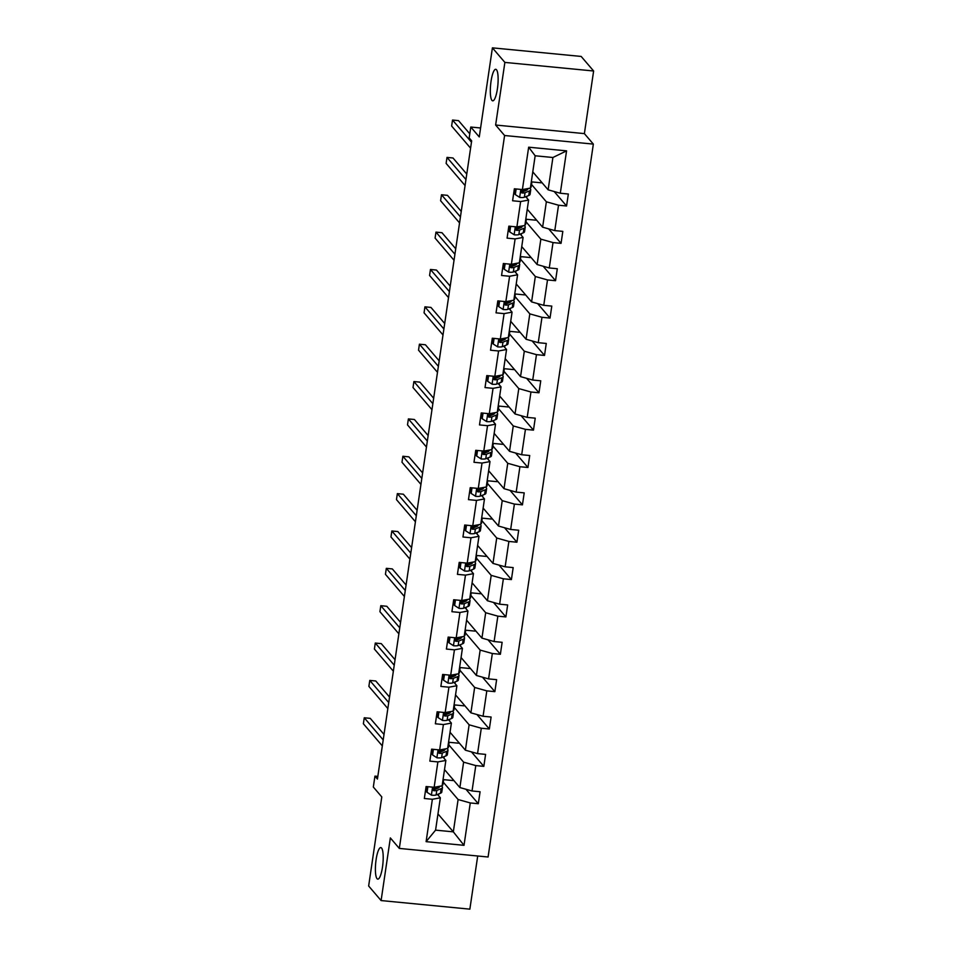 <?xml version="1.0" encoding="UTF-8"?>
<svg xmlns="http://www.w3.org/2000/svg" width="957" height="957" viewBox="0 0 957 957"><rect width="100%" height="100%" fill="white"/><g stroke="black" fill="none" stroke-linecap="round" stroke-linejoin="round"><path stroke-width="1.44" d="M491.958 100.389A15.838 3.613 95.5 0 1 490.809 83.008A15.838 3.613 95.5 0 1 495.75 69.299A15.838 3.613 95.5 0 1 496.492 69.741A15.838 3.613 95.5 0 1 497.64 87.111A15.838 3.613 95.5 0 1 492.699 100.832A15.838 3.613 95.5 0 1 491.958 100.389M377.034 878.682A15.838 3.613 95.5 0 1 375.886 861.3A15.838 3.613 95.5 0 1 380.826 847.579A15.838 3.613 95.5 0 1 381.556 848.022A15.838 3.613 95.5 0 1 382.716 865.403A15.838 3.613 95.5 0 1 377.776 879.124A15.838 3.613 95.5 0 1 377.034 878.682M495.63 125.032L584.38 133.609L593.627 70.997L504.877 62.408L495.63 125.032L504.59 135.511L399.32 848.416L390.348 837.937L381.101 900.561L469.863 909.15L477.71 856.001M381.101 900.561L368.648 886.003L381.795 796.918L373.326 787.025L374.941 776.127L377.429 779.046L471.669 140.846L469.181 137.928L470.784 127.042L479.266 136.935L492.412 47.85L581.174 56.439L593.627 70.997M504.877 62.408L492.412 47.85M584.38 133.609L593.352 144.1L488.082 857.005L399.32 848.416M532.774 171.877L548.134 189.821L552.907 157.498L566.568 150.859L560.3 193.242L568.338 194.02L566.568 205.994L554.187 191.52M548.134 189.821L560.3 193.242M504.59 135.511L593.352 144.1M527.259 209.236L542.619 227.18L546.363 201.795L558.529 205.217L566.568 205.994M558.529 205.217L554.785 230.601L562.824 231.379L561.053 243.353L548.672 228.879M521.744 246.595L537.104 264.539L540.849 239.154L553.014 242.576L561.053 243.353M553.014 242.576L549.27 267.96L557.309 268.738L555.538 280.712L543.157 266.237M516.23 283.954L531.59 301.898L535.334 276.513L547.5 279.934L555.538 280.712M547.5 279.934L543.755 305.319L551.794 306.096L550.024 318.071L537.631 303.596M510.715 321.313L526.063 339.257L529.819 313.872L541.985 317.293L550.024 318.071M541.985 317.293L538.241 342.678L546.268 343.455L544.509 355.43L532.116 340.955M505.2 358.672L520.548 376.615L524.304 351.231L536.47 354.652L544.509 355.43M536.47 354.652L532.726 380.037L540.753 380.814L538.982 392.777L526.601 378.314M499.686 396.031L515.033 413.974L518.79 388.59L530.956 392.011L538.982 392.777M530.956 392.011L527.199 417.384L535.238 418.161L533.468 430.136L521.087 415.673M494.159 433.389L509.519 451.321L513.263 425.949L525.441 429.358L533.468 430.136M525.441 429.358L521.685 454.742L529.723 455.52L527.953 467.495L515.572 453.032M488.644 470.748L504.004 488.68L507.748 463.296L519.914 466.717L527.953 467.495M519.914 466.717L516.17 492.101L524.209 492.879L522.438 504.853L510.057 490.391M483.129 508.107L498.489 526.039L502.234 500.655L514.399 504.076L522.438 504.853M514.399 504.076L510.655 529.46L518.694 530.238L516.924 542.212L504.542 527.75M477.615 545.454L492.975 563.398L496.719 538.013L508.885 541.435L516.924 542.212M508.885 541.435L505.14 566.819L513.179 567.597L511.409 579.571L499.016 565.097M472.1 582.813L487.448 600.757L491.204 575.372L503.37 578.794L511.409 579.571M503.37 578.794L499.626 604.178L507.653 604.956L505.894 616.93L493.501 602.455M466.585 620.172L481.933 638.116L485.689 612.731L497.855 616.152L505.894 616.93M497.855 616.152L494.099 641.537L502.138 642.314L500.367 654.289L487.986 639.814M461.059 657.531L476.419 675.475L480.163 650.09L492.341 653.511L500.367 654.289M492.341 653.511L488.584 678.896L496.623 679.673L494.853 691.648L482.472 677.173M455.544 694.89L470.904 712.833L474.648 687.449L486.814 690.87L494.853 691.648M486.814 690.87L483.07 716.255L491.108 717.032L489.338 729.007L476.957 714.532M450.029 732.249L465.389 750.192L469.133 724.808L481.299 728.229L489.338 729.007M481.299 728.229L477.555 753.614L485.594 754.391L483.823 766.366L471.442 751.891M444.515 769.607L459.874 787.551L463.619 762.167L475.785 765.588L483.823 766.366M475.785 765.588L472.04 790.972L480.079 791.75L478.309 803.724L465.927 789.25M437.971 813.905L453.331 831.848L458.104 799.526L470.27 802.947L478.309 803.724M470.27 802.947L464.013 845.33L426.104 841.658L432.373 799.274L424.334 798.497L426.104 786.522L434.143 787.3L437.887 761.916L429.849 761.138L431.619 749.164L439.658 749.941L443.402 724.557L435.363 723.779L437.134 711.805L445.172 712.582L448.917 687.198L440.878 686.42L442.648 674.446L450.687 675.223L454.431 649.839L446.405 649.061L448.163 637.087L456.202 637.864L459.946 612.48L451.919 611.702L453.69 599.74L461.717 600.518L465.473 575.133L457.434 574.356L459.204 562.381L467.231 563.159L470.988 537.774L462.949 536.997L464.719 525.022L472.758 525.8L476.502 500.415L468.463 499.638L470.234 487.663L478.273 488.441L482.017 463.056L473.978 462.279L475.749 450.304L483.787 451.082L487.532 425.698L479.493 424.92L481.263 412.945L489.302 413.723L493.046 388.339L485.02 387.561L486.778 375.587L494.817 376.364L498.573 350.98L490.534 350.202L492.305 338.228L500.332 339.005L504.088 313.621L496.049 312.843L497.819 300.869L505.846 301.646L509.603 276.262L501.564 275.484L503.334 263.51L511.373 264.288L515.117 238.903L507.078 238.126L508.849 226.151L516.888 226.929L520.632 201.544L512.593 200.767L514.364 188.792L522.402 189.57L528.659 147.187L566.568 150.859M516.888 226.929L524.867 225.457L528.611 200.073L525.728 196.711M521.804 192.118L521.063 191.256M528.611 200.073L520.632 201.544M531.518 184.45L546.363 201.795M526.733 197.872L526.972 196.209M542.619 227.18L554.785 230.601M511.373 264.288L519.352 262.816L523.096 237.432L520.213 234.07M516.278 229.477L515.548 228.615M523.096 237.432L515.117 238.903M526.003 221.809L540.849 239.154M521.218 235.231L521.457 233.568M537.104 264.539L549.27 267.96M505.846 301.646L513.837 300.175L517.581 274.791L514.699 271.429M510.763 266.836L510.033 265.962M517.581 274.791L509.603 276.262M520.488 259.156L535.334 276.513M515.691 272.589L515.943 270.927M531.59 301.898L543.755 305.319M500.332 339.005L508.323 337.534L512.067 312.149L509.184 308.776M505.248 304.182L504.506 303.321M512.067 312.149L504.088 313.621M514.974 296.514L529.819 313.872M510.177 309.948L510.428 308.286M526.063 339.257L538.241 342.678M494.817 376.364L502.796 374.893L506.552 349.508L503.669 346.135M499.733 341.541L498.992 340.68M506.552 349.508L498.573 350.98M509.447 333.873L524.304 351.231M504.662 347.307L504.913 345.644M520.548 376.615L532.726 380.037M489.302 413.723L497.281 412.252L501.037 386.867L498.154 383.494M494.219 378.9L493.477 378.039M501.037 386.867L493.046 388.339M503.932 371.232L518.79 388.59M499.147 384.666L499.387 383.003M515.033 413.974L527.199 417.384M483.787 451.082L491.766 449.611L495.511 424.226L492.628 420.853M488.704 416.259L487.962 415.398M495.511 424.226L487.532 425.698M498.418 408.591L513.263 425.949M493.633 422.025L493.872 420.362M509.519 451.321L521.685 454.742M478.273 488.441L486.252 486.969L489.996 461.585L487.113 458.212M483.189 453.618L482.448 452.757M489.996 461.585L482.017 463.056M492.903 445.95L507.748 463.296M488.118 459.384L488.357 457.721M504.004 488.68L516.17 492.101M472.758 525.8L480.737 524.328L484.481 498.944L481.598 495.57M477.663 490.977L476.933 490.116M484.481 498.944L476.502 500.415M487.388 483.309L502.234 500.655M482.591 496.743L482.842 495.08M498.489 526.039L510.655 529.46M467.231 563.159L475.222 561.687L478.967 536.303L476.084 532.929M472.148 528.336L471.418 527.474M478.967 536.303L470.988 537.774M481.873 520.668L496.719 538.013M477.076 534.09L477.328 532.427M492.975 563.398L505.14 566.819M461.717 600.518L469.708 599.046L473.452 573.662L470.569 570.288M466.633 565.695L465.892 564.833M473.452 573.662L465.473 575.133M476.347 558.027L491.204 575.372M471.562 571.449L471.813 569.786M487.448 600.757L499.626 604.178M456.202 637.864L464.181 636.405L467.937 611.021L465.054 607.647M461.118 603.054L460.377 602.192M467.937 611.021L459.946 612.48M470.832 595.386L485.689 612.731M466.047 608.808L466.298 607.145M481.933 638.116L494.099 641.537M450.687 675.223L458.666 673.752L462.422 648.368L459.527 645.006M455.604 640.412L454.862 639.551M462.422 648.368L454.431 649.839M465.317 632.744L480.163 650.09M460.532 646.166L460.772 644.504M476.419 675.475L488.584 678.896M445.172 712.582L453.151 711.111L456.896 685.726L454.013 682.365M450.089 677.771L449.347 676.898M456.896 685.726L448.917 687.198M459.803 670.103L474.648 687.449M455.018 683.525L455.257 681.863M470.904 712.833L483.07 716.255M439.658 749.941L447.637 748.47L451.381 723.085L448.498 719.724M444.562 715.13L443.833 714.257M451.381 723.085L443.402 724.557M454.288 707.45L469.133 724.808M449.503 720.884L449.742 719.221M465.389 750.192L477.555 753.614M434.143 787.3L442.122 785.829L445.866 760.444L442.983 757.071M439.048 752.477L438.318 751.616M445.866 760.444L437.887 761.916M448.773 744.809L463.619 762.167M443.976 758.243L444.227 756.58M459.874 787.551L472.04 790.972M426.104 841.658L435.579 830.138L440.352 797.803L437.469 794.43M433.533 789.836L432.791 788.975M440.352 797.803L432.373 799.274M377.824 776.402L374.941 776.127M480.581 127.987L470.784 127.042M552.907 157.498L535.154 155.776L530.381 188.11L522.402 189.57M443.258 782.168L458.104 799.526M438.462 795.602L438.713 793.939M435.579 830.138L453.331 831.848L464.013 845.33M453.104 779.644L452.972 780.553L443.51 779.632M458.618 742.285L458.487 743.194L449.024 742.273M464.145 704.926L464.001 705.835L454.539 704.914M469.66 667.567L469.528 668.476L460.054 667.555M475.174 630.22L475.043 631.118L465.569 630.196M480.689 592.862L480.558 593.759L471.095 592.838M486.204 555.503L486.072 556.4L476.61 555.479M491.719 518.144L491.587 519.041L482.125 518.132M497.245 480.785L497.102 481.682L487.639 480.773M502.76 443.426L502.628 444.323L493.154 443.414M508.275 406.067L508.143 406.964L498.669 406.055M513.789 368.708L513.658 369.605L504.183 368.696M519.304 331.349L519.173 332.258L509.71 331.337M524.819 293.99L524.687 294.9L515.225 293.978M530.334 256.632L530.202 257.541L520.74 256.62M535.86 219.273L535.717 220.182L526.254 219.261M541.375 181.926L541.243 182.823L531.769 181.902M528.659 147.187L535.154 155.776M427.887 786.702L427.061 792.312L431.499 795.171A6.555 1.376 8.4 0 0 436.105 794.98L440.495 793.221A18.937 3.96 8.4 0 0 441.787 792.061L442.469 787.515A18.937 3.96 8.4 0 0 441.464 785.948M435.531 789.07A15.719 3.29 8.4 0 0 433.294 788.245M427.061 792.312L426.403 791.559L427.133 786.63A15.719 3.29 8.4 0 0 426.702 786.582M442.84 780.972A18.937 3.96 8.4 0 0 443.558 780.087A18.937 3.96 8.4 0 0 443.127 779.034M440.998 786.032L437.193 787.563A6.555 1.376 -171.6 0 1 434.334 787.85C432.42 788.724 432.289 789.681 433.904 790.721A6.555 1.376 8.4 0 0 436.775 790.434L441.165 788.676A18.937 3.96 8.4 0 0 442.469 787.515M439.263 786.738A15.719 3.29 -171.6 0 1 439.275 787.037A15.719 3.29 -171.6 0 1 438.198 788.006L433.808 789.764A3.338 0.694 -171.6 0 1 433.198 789.884L433.904 790.721L433.043 790.315M384.02 734.438L370.251 718.348L364.258 717.774L383.207 739.917M364.258 717.774L363.373 723.755L382.322 745.898M443.558 780.087L442.888 784.644A18.937 3.96 -171.6 0 1 442.17 785.518M433.401 749.343L432.576 754.953L437.014 757.812A6.555 1.376 8.4 0 0 441.62 757.621L446.01 755.863A18.937 3.96 8.4 0 0 447.314 754.702L447.984 750.156A18.937 3.96 8.4 0 0 446.979 748.589M441.057 751.712A15.719 3.29 8.4 0 0 438.808 750.886M448.355 743.613A18.937 3.96 8.4 0 0 449.072 742.728A18.937 3.96 8.4 0 0 448.642 741.675M432.66 749.271L431.93 754.2L432.576 754.953M446.512 748.685L442.708 750.204A6.555 1.376 -171.6 0 1 439.849 750.491C437.947 751.365 437.804 752.322 439.43 753.374A6.555 1.376 8.4 0 0 442.29 753.075L446.68 751.317A18.937 3.96 8.4 0 0 447.984 750.156M444.778 749.379A15.719 3.29 -171.6 0 1 444.802 749.69A15.719 3.29 -171.6 0 1 443.725 750.647L439.323 752.405A3.338 0.694 -171.6 0 1 438.713 752.537L439.43 753.374L438.557 752.956M389.535 697.079L375.766 680.989L369.773 680.415L388.721 702.558M369.773 680.415L368.888 686.396L387.836 708.551M449.072 742.728L448.402 747.285A18.937 3.96 -171.6 0 1 447.685 748.159M438.916 711.984L438.091 717.594L442.529 720.454A6.555 1.376 8.4 0 0 447.134 720.262L451.525 718.504A18.937 3.96 8.4 0 0 452.828 717.343L453.498 712.798A18.937 3.96 8.4 0 0 452.494 711.23M446.572 714.353A15.719 3.29 8.4 0 0 444.323 713.527M453.869 706.254A18.937 3.96 8.4 0 0 454.599 705.369A18.937 3.96 8.4 0 0 454.156 704.316M438.174 711.912L437.445 716.841L438.091 717.594M452.027 711.326L448.223 712.845A6.555 1.376 -171.6 0 1 445.364 713.132C443.462 714.006 443.318 714.963 444.945 716.015A6.555 1.376 8.4 0 0 447.804 715.716L452.194 713.958A18.937 3.96 8.4 0 0 453.498 712.798M450.292 712.02A15.719 3.29 -171.6 0 1 450.316 712.331A15.719 3.29 -171.6 0 1 449.24 713.288L444.838 715.046A3.338 0.694 -171.6 0 1 444.227 715.178L444.945 716.015L444.072 715.597M395.05 659.72L381.281 643.642L375.288 643.056L394.236 665.199M375.288 643.056L374.402 649.049L393.351 671.192M454.599 705.369L453.917 709.927A18.937 3.96 -171.6 0 1 453.199 710.8M444.431 674.625L443.605 680.248L448.055 683.107A6.555 1.376 8.4 0 0 452.649 682.903L457.039 681.145A18.937 3.96 8.4 0 0 458.343 679.984L459.013 675.439A18.937 3.96 8.4 0 0 458.008 673.884M452.087 676.994A15.719 3.29 8.4 0 0 449.838 676.168M443.605 680.248L442.959 679.482L443.689 674.553A15.719 3.29 8.4 0 0 443.247 674.506M459.384 668.895A18.937 3.96 8.4 0 0 460.114 668.01A18.937 3.96 8.4 0 0 459.671 666.957M457.542 673.967L453.75 675.486A6.555 1.376 -171.6 0 1 450.879 675.786C448.977 676.659 448.833 677.616 450.46 678.657A6.555 1.376 8.4 0 0 453.319 678.357L457.709 676.599A18.937 3.96 8.4 0 0 459.013 675.439M455.807 674.661A15.719 3.29 -171.6 0 1 455.831 674.972A15.719 3.29 -171.6 0 1 454.754 675.929L450.352 677.688A3.338 0.694 -171.6 0 1 449.742 677.819L450.46 678.657L449.587 678.238M400.564 622.361L386.807 606.283L380.802 605.697L399.763 627.84M380.802 605.697L379.917 611.69L398.878 633.833M460.114 668.01L459.444 672.568A18.937 3.96 -171.6 0 1 458.714 673.453M449.957 637.266L449.12 642.889L453.57 645.748A6.555 1.376 8.4 0 0 458.164 645.544L462.554 643.798A18.937 3.96 8.4 0 0 463.858 642.626L464.528 638.08A18.937 3.96 8.4 0 0 463.523 636.525M457.602 639.647A15.719 3.29 8.4 0 0 455.365 638.809M464.899 631.536A18.937 3.96 8.4 0 0 465.628 630.663A18.937 3.96 8.4 0 0 465.186 629.598M449.204 637.195L448.474 642.123L449.12 642.889M463.068 636.608L459.264 638.128A6.555 1.376 -171.6 0 1 456.405 638.427C454.491 639.3 454.348 640.257 455.975 641.298A6.555 1.376 8.4 0 0 458.834 640.999L463.236 639.24A18.937 3.96 8.4 0 0 464.528 638.08M461.322 637.302A15.719 3.29 -171.6 0 1 461.346 637.613A15.719 3.29 -171.6 0 1 460.269 638.57L455.879 640.329A3.338 0.694 -171.6 0 1 455.257 640.46L455.975 641.298L455.101 640.879M406.079 585.002L392.322 568.925L386.317 568.338L405.278 590.481M386.317 568.338L385.444 574.332L404.392 596.474M465.628 630.663L464.958 635.209A18.937 3.96 -171.6 0 1 464.229 636.094M455.472 599.907L454.635 605.53L459.085 608.389A6.555 1.376 8.4 0 0 463.678 608.197L468.081 606.439A18.937 3.96 8.4 0 0 469.373 605.279L470.043 600.721A18.937 3.96 8.4 0 0 469.05 599.166M463.116 602.288A15.719 3.29 8.4 0 0 460.879 601.451M454.635 605.53L453.989 604.764L454.719 599.836A15.719 3.29 8.4 0 0 454.276 599.788M470.425 594.177A18.937 3.96 8.4 0 0 471.143 593.304A18.937 3.96 8.4 0 0 470.7 592.251M468.583 599.249L464.779 600.769A6.555 1.376 -171.6 0 1 461.92 601.068C460.006 601.941 459.862 602.898 461.489 603.939A6.555 1.376 8.4 0 0 464.348 603.64L468.751 601.881A18.937 3.96 8.4 0 0 470.043 600.721M466.837 599.943A15.719 3.29 -171.6 0 1 466.86 600.254A15.719 3.29 -171.6 0 1 465.784 601.211L461.394 602.97A3.338 0.694 -171.6 0 1 460.772 603.101L461.489 603.939L460.628 603.52M411.594 547.643L397.837 531.566L391.844 530.979L410.792 553.122M391.844 530.979L390.958 536.973L409.907 559.115M471.143 593.304L470.473 597.85A18.937 3.96 -171.6 0 1 469.743 598.735M460.987 562.549L460.161 568.171L464.6 571.03A6.555 1.376 8.4 0 0 469.193 570.839L473.595 569.08A18.937 3.96 8.4 0 0 474.887 567.92L475.569 563.362A18.937 3.96 8.4 0 0 474.564 561.807M468.631 564.929A15.719 3.29 8.4 0 0 466.394 564.092M475.94 556.818A18.937 3.96 8.4 0 0 476.658 555.945A18.937 3.96 8.4 0 0 476.227 554.893M460.233 562.477L459.504 567.417L460.161 568.171M474.098 561.891L470.294 563.41A6.555 1.376 -171.6 0 1 467.435 563.709C465.521 564.582 465.389 565.539 467.004 566.58A6.555 1.376 8.4 0 0 469.875 566.281L474.265 564.522A18.937 3.96 8.4 0 0 475.569 563.362M472.363 562.584A15.719 3.29 -171.6 0 1 472.375 562.895A15.719 3.29 -171.6 0 1 471.299 563.864L466.908 565.611A3.338 0.694 -171.6 0 1 466.286 565.743L467.004 566.58L466.143 566.161M417.12 510.284L403.352 494.207L397.358 493.621L416.307 515.763M397.358 493.621L396.473 499.614L415.422 521.756M476.658 555.945L475.988 560.491A18.937 3.96 -171.6 0 1 475.27 561.376M466.502 525.19L465.676 530.812L470.114 533.671A6.555 1.376 8.4 0 0 474.72 533.48L479.11 531.721A18.937 3.96 8.4 0 0 480.414 530.561L481.084 526.003A18.937 3.96 8.4 0 0 480.079 524.448M474.146 527.57A15.719 3.29 8.4 0 0 471.909 526.733M481.455 519.472A18.937 3.96 8.4 0 0 482.172 518.586A18.937 3.96 8.4 0 0 481.742 517.534M465.748 525.118L465.03 530.058L465.676 530.812M479.613 524.532L475.808 526.051A6.555 1.376 -171.6 0 1 472.949 526.35C471.047 527.223 470.904 528.18 472.531 529.221A6.555 1.376 8.4 0 0 475.39 528.922L479.78 527.163A18.937 3.96 8.4 0 0 481.084 526.003M477.878 525.226A15.719 3.29 -171.6 0 1 477.902 525.537A15.719 3.29 -171.6 0 1 476.813 526.506L472.423 528.264A3.338 0.694 -171.6 0 1 471.813 528.384L472.531 529.221L471.657 528.802M422.635 472.925L408.866 456.848L402.873 456.262L421.822 478.416M402.873 456.262L401.988 462.255L420.936 484.398M482.172 518.586L481.503 523.132A18.937 3.96 -171.6 0 1 480.785 524.017M472.016 487.831L471.191 493.453L475.629 496.312A6.555 1.376 8.4 0 0 480.235 496.121L484.625 494.362A18.937 3.96 8.4 0 0 485.929 493.202L486.599 488.644A18.937 3.96 8.4 0 0 485.594 487.089M479.672 490.211A15.719 3.29 8.4 0 0 477.423 489.374M486.969 482.113A18.937 3.96 8.4 0 0 487.687 481.227A18.937 3.96 8.4 0 0 487.257 480.175M471.275 487.759L470.545 492.699L471.191 493.453M485.127 487.173L481.323 488.692A6.555 1.376 -171.6 0 1 478.464 488.991C476.562 489.864 476.419 490.821 478.045 491.862A6.555 1.376 8.4 0 0 480.904 491.563L485.295 489.817A18.937 3.96 8.4 0 0 486.599 488.644M483.393 487.867A15.719 3.29 -171.6 0 1 483.417 488.178A15.719 3.29 -171.6 0 1 482.34 489.147L477.938 490.905A3.338 0.694 -171.6 0 1 477.328 491.025L478.045 491.862L477.172 491.443M428.15 435.567L414.381 419.489L408.388 418.915L427.336 441.057M408.388 418.915L407.503 424.896L426.451 447.039M487.687 481.227L487.017 485.773A18.937 3.96 -171.6 0 1 486.3 486.658M477.531 450.472L476.706 456.094L481.144 458.953A6.555 1.376 8.4 0 0 485.749 458.762L490.14 457.003A18.937 3.96 8.4 0 0 491.443 455.843L492.113 451.297A18.937 3.96 8.4 0 0 491.108 449.73M485.187 452.852A15.719 3.29 8.4 0 0 482.938 452.015M492.484 444.754A18.937 3.96 8.4 0 0 493.214 443.869A18.937 3.96 8.4 0 0 492.771 442.816M476.789 450.4L476.06 455.341L476.706 456.094M490.642 449.814L486.85 451.333A6.555 1.376 -171.6 0 1 483.979 451.632C482.077 452.505 481.933 453.462 483.56 454.503A6.555 1.376 8.4 0 0 486.419 454.216L490.809 452.458A18.937 3.96 8.4 0 0 492.113 451.297M488.907 450.508A15.719 3.29 -171.6 0 1 488.931 450.819A15.719 3.29 -171.6 0 1 487.855 451.788L483.452 453.546A3.338 0.694 -171.6 0 1 482.842 453.666L483.56 454.503L482.687 454.085M433.665 398.22L419.896 382.13L413.903 381.556L432.851 403.698M413.903 381.556L413.017 387.537L431.978 409.68M493.214 443.869L492.532 448.414A18.937 3.96 -171.6 0 1 491.814 449.3M483.046 413.113L482.22 418.735L486.67 421.594A6.555 1.376 8.4 0 0 491.264 421.403L495.654 419.645A18.937 3.96 8.4 0 0 496.958 418.484L497.628 413.938A18.937 3.96 8.4 0 0 496.623 412.371M490.702 415.494A15.719 3.29 8.4 0 0 488.465 414.656M497.999 407.395A18.937 3.96 8.4 0 0 498.729 406.51A18.937 3.96 8.4 0 0 498.286 405.457M482.304 413.041L481.574 417.982L482.22 418.735M496.157 412.455L492.365 413.974A6.555 1.376 -171.6 0 1 489.494 414.273C487.592 415.147 487.448 416.104 489.075 417.144A6.555 1.376 8.4 0 0 491.934 416.857L496.336 415.099A18.937 3.96 8.4 0 0 497.628 413.938M494.422 413.149A15.719 3.29 -171.6 0 1 494.446 413.46A15.719 3.29 -171.6 0 1 493.369 414.429L488.979 416.187A3.338 0.694 -171.6 0 1 488.357 416.307L489.075 417.144L488.202 416.738M439.179 360.861L425.422 344.771L419.417 344.197L438.378 366.34M419.417 344.197L418.532 350.178L437.493 372.321M498.729 406.51L498.059 411.055A18.937 3.96 -171.6 0 1 497.329 411.941M488.572 375.754L487.735 381.376L492.185 384.236A6.555 1.376 8.4 0 0 496.779 384.044L501.181 382.286A18.937 3.96 8.4 0 0 502.473 381.125L503.143 376.58A18.937 3.96 8.4 0 0 502.138 375.012M496.216 378.135A15.719 3.29 8.4 0 0 493.979 377.297M503.514 370.036A18.937 3.96 8.4 0 0 504.243 369.151A18.937 3.96 8.4 0 0 503.801 368.098M487.819 375.682L487.089 380.623L487.735 381.376M501.683 375.096L497.879 376.615A6.555 1.376 -171.6 0 1 495.02 376.914C493.106 377.788 492.963 378.745 494.59 379.785A6.555 1.376 8.4 0 0 497.449 379.498L501.851 377.74A18.937 3.96 8.4 0 0 503.143 376.58M499.937 375.79A15.719 3.29 -171.6 0 1 499.961 376.101A15.719 3.29 -171.6 0 1 498.884 377.07L494.494 378.828A3.338 0.694 -171.6 0 1 493.872 378.948L494.59 379.785L493.716 379.379M444.694 323.502L430.937 307.412L424.932 306.838L443.892 328.981M424.932 306.838L424.059 312.819L443.007 334.962M504.243 369.151L503.573 373.697A18.937 3.96 -171.6 0 1 502.844 374.582M494.087 338.407L493.25 344.018L497.7 346.877A6.555 1.376 8.4 0 0 502.293 346.685L506.696 344.927A18.937 3.96 8.4 0 0 507.988 343.766L508.657 339.221A18.937 3.96 8.4 0 0 507.665 337.654M501.731 340.776A15.719 3.29 8.4 0 0 499.494 339.95M493.25 344.018L492.604 343.264L493.334 338.335A15.719 3.29 8.4 0 0 492.891 338.288M509.04 332.677A18.937 3.96 8.4 0 0 509.758 331.792A18.937 3.96 8.4 0 0 509.315 330.739M507.198 337.737L503.394 339.268A6.555 1.376 -171.6 0 1 500.535 339.556C498.621 340.429 498.477 341.386 500.104 342.439A6.555 1.376 8.4 0 0 502.975 342.139L507.366 340.381A18.937 3.96 8.4 0 0 508.657 339.221M505.452 338.443A15.719 3.29 -171.6 0 1 505.475 338.754A15.719 3.29 -171.6 0 1 504.399 339.711L500.009 341.47A3.338 0.694 -171.6 0 1 499.387 341.589L500.104 342.439L499.243 342.02M450.221 286.143L436.452 270.053L430.459 269.479L449.407 291.622M430.459 269.479L429.573 275.46L448.522 297.603M509.758 331.792L509.088 336.35A18.937 3.96 -171.6 0 1 508.358 337.223M499.602 301.048L498.776 306.659L503.215 309.518A6.555 1.376 8.4 0 0 507.82 309.326L512.21 307.568A18.937 3.96 8.4 0 0 513.502 306.407L514.184 301.862A18.937 3.96 8.4 0 0 513.179 300.295M507.246 303.417A15.719 3.29 8.4 0 0 505.009 302.591M514.555 295.318A18.937 3.96 8.4 0 0 515.273 294.433A18.937 3.96 8.4 0 0 514.842 293.38M498.848 300.976L498.118 305.905L498.776 306.659M512.713 300.39L508.909 301.91A6.555 1.376 -171.6 0 1 506.05 302.197C504.136 303.07 504.004 304.027 505.619 305.08A6.555 1.376 8.4 0 0 508.49 304.781L512.88 303.022A18.937 3.96 8.4 0 0 514.184 301.862M510.978 301.084A15.719 3.29 -171.6 0 1 510.99 301.395A15.719 3.29 -171.6 0 1 509.914 302.352L505.523 304.111A3.338 0.694 -171.6 0 1 504.913 304.242L505.619 305.08L504.758 304.661M455.735 248.784L441.967 232.707L435.973 232.12L454.922 254.263M435.973 232.12L435.088 238.102L454.037 260.256M515.273 294.433L514.603 298.991A18.937 3.96 -171.6 0 1 513.885 299.864M505.117 263.689L504.291 269.312L508.729 272.159A6.555 1.376 8.4 0 0 513.335 271.967L517.725 270.209A18.937 3.96 8.4 0 0 519.029 269.049L519.699 264.503A18.937 3.96 8.4 0 0 518.694 262.936M512.773 266.058A15.719 3.29 8.4 0 0 510.524 265.233M520.07 257.959A18.937 3.96 8.4 0 0 520.787 257.074A18.937 3.96 8.4 0 0 520.357 256.021M504.363 263.618L503.645 268.546L504.291 269.312M518.227 263.031L514.423 264.551A6.555 1.376 -171.6 0 1 511.564 264.838C509.662 265.711 509.519 266.68 511.146 267.721A6.555 1.376 8.4 0 0 514.005 267.422L518.395 265.663A18.937 3.96 8.4 0 0 519.699 264.503M516.493 263.725A15.719 3.29 -171.6 0 1 516.517 264.036A15.719 3.29 -171.6 0 1 515.428 264.993L511.038 266.752A3.338 0.694 -171.6 0 1 510.428 266.883L511.146 267.721L510.272 267.302M461.25 211.425L447.481 195.348L441.488 194.761L460.437 216.904M441.488 194.761L440.603 200.755L459.551 222.897M520.787 257.074L520.118 261.632A18.937 3.96 -171.6 0 1 519.4 262.505M510.631 226.331L509.806 231.953L514.244 234.812A6.555 1.376 8.4 0 0 518.85 234.609L523.24 232.85A18.937 3.96 8.4 0 0 524.544 231.69L525.214 227.144A18.937 3.96 8.4 0 0 524.209 225.589M518.287 228.711A15.719 3.29 8.4 0 0 516.038 227.874M509.806 231.953L509.16 231.187L509.89 226.259A15.719 3.29 8.4 0 0 509.447 226.211M525.584 220.6A18.937 3.96 8.4 0 0 526.314 219.715A18.937 3.96 8.4 0 0 525.872 218.663M523.742 225.673L519.938 227.192A6.555 1.376 -171.6 0 1 517.079 227.491C515.177 228.364 515.033 229.321 516.66 230.362A6.555 1.376 8.4 0 0 519.519 230.063L523.91 228.304A18.937 3.96 8.4 0 0 525.214 227.144M522.008 226.366A15.719 3.29 -171.6 0 1 522.032 226.677A15.719 3.29 -171.6 0 1 520.955 227.634L516.553 229.393A3.338 0.694 -171.6 0 1 515.943 229.524L516.66 230.362L515.787 229.943M466.765 174.066L452.996 157.989L447.003 157.403L465.951 179.545M447.003 157.403L446.118 163.396L465.066 185.538M526.314 219.715L525.632 224.273A18.937 3.96 -171.6 0 1 524.914 225.158M516.146 188.972L515.321 194.594L519.759 197.453A6.555 1.376 8.4 0 0 524.364 197.25L528.754 195.503A18.937 3.96 8.4 0 0 530.058 194.343L530.728 189.785A18.937 3.96 8.4 0 0 529.723 188.23M523.802 191.352A15.719 3.29 8.4 0 0 521.553 190.515M531.099 183.242A18.937 3.96 8.4 0 0 531.829 182.368A18.937 3.96 8.4 0 0 531.386 181.316M515.404 188.9L514.675 193.828L515.321 194.594M529.257 188.314L525.465 189.833A6.555 1.376 -171.6 0 1 522.594 190.132C520.692 191.005 520.548 191.962 522.175 193.003A6.555 1.376 8.4 0 0 525.034 192.704L529.424 190.945A18.937 3.96 8.4 0 0 530.728 189.785M527.522 189.007A15.719 3.29 -171.6 0 1 527.546 189.319A15.719 3.29 -171.6 0 1 526.47 190.276L522.067 192.034A3.338 0.694 -171.6 0 1 521.457 192.166L522.175 193.003L521.302 192.584M469.791 133.801L458.523 120.63L452.517 120.044L471.466 142.186M452.517 120.044L451.632 126.037L470.593 148.179M531.829 182.368L531.159 186.914A18.937 3.96 -171.6 0 1 530.429 187.799M432.564 787.144L431.392 795.1M441.165 788.676L440.495 793.221M436.775 790.434L436.105 794.98M437.325 786.714L437.193 787.563M438.079 749.786L436.906 757.741M446.68 751.317L446.01 755.863M442.29 753.075L441.62 757.621M442.84 749.355L442.708 750.204M443.593 712.439L442.421 720.394M452.194 713.958L451.525 718.504M447.804 715.716L447.134 720.262M448.355 711.996L448.223 712.845M449.108 675.08L447.936 683.035M457.709 676.599L457.039 681.145M453.319 678.357L452.649 682.903M453.869 674.637L453.75 675.486M454.635 637.721L453.451 645.676M463.236 639.24L462.554 643.798M458.834 640.999L458.164 645.544M459.384 637.278L459.264 638.128M460.15 600.362L458.977 608.317M468.751 601.881L468.081 606.439M464.348 603.64L463.678 608.197M464.899 599.931L464.779 600.769M465.664 563.003L464.492 570.958M474.265 564.522L473.595 569.08M469.875 566.281L469.193 570.839M470.413 562.572L470.294 563.41M471.179 525.644L470.007 533.599M479.78 527.163L479.11 531.721M475.39 528.922L474.72 533.48M475.94 525.214L475.808 526.051M476.694 488.285L475.521 496.24M485.295 489.817L484.625 494.362M480.904 491.563L480.235 496.121M481.455 487.855L481.323 488.692M482.208 450.926L481.036 458.882M490.809 452.458L490.14 457.003M486.419 454.216L485.749 458.762M486.969 450.496L486.85 451.333M487.735 413.568L486.551 421.523M496.336 415.099L495.654 419.645M491.934 416.857L491.264 421.403M492.484 413.137L492.365 413.974M493.25 376.209L492.065 384.164M501.851 377.74L501.181 382.286M497.449 379.498L496.779 384.044M497.999 375.778L497.879 376.615M498.764 338.85L497.592 346.805M507.366 340.381L506.696 344.927M502.975 342.139L502.293 346.685M503.514 338.419L503.394 339.268M504.279 301.491L503.107 309.446M512.88 303.022L512.21 307.568M508.49 304.781L507.82 309.326M509.04 301.06L508.909 301.91M509.794 264.144L508.622 272.099M518.395 265.663L517.725 270.209M514.005 267.422L513.335 271.967M514.555 263.701L514.423 264.551M515.309 226.785L514.136 234.74M523.91 228.304L523.24 232.85M519.519 230.063L518.85 234.609M520.07 226.342L519.938 227.192M520.823 189.426L519.651 197.381M529.424 190.945L528.754 195.503M525.034 192.704L524.364 197.25M525.584 188.984L525.465 189.833"/></g></svg>
